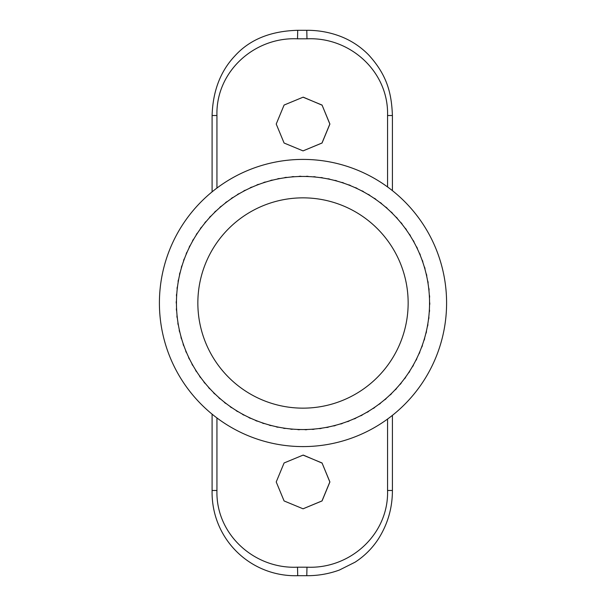 <?xml version="1.0" encoding="UTF-8"?>
<svg xmlns="http://www.w3.org/2000/svg" width="606" height="606" viewBox="0 0 606 606"><rect width="100%" height="100%" fill="white"/><g stroke="black" fill="none" stroke-linecap="round" stroke-linejoin="round"><path stroke-width="0.91" d="M392.408 415.36L392.408 490.481C392.415 508.048 387.704 524.251 378.273 539.105C372.152 548.422 364.433 556.111 355.101 562.171L339.443 570.019C328.967 573.852 318.074 575.745 306.78 575.7L297.72 575.7L297.516 567.178L306.984 567.178C350.139 569.223 388.847 534.272 387.56 490.481L387.56 419.057M297.72 30.3L306.78 30.3L306.984 38.822L297.516 38.822L297.72 30.3C270.67 31.027 249.748 39.534 234.969 55.828C220.486 71.114 212.865 91.014 212.092 115.519L212.092 191.844M303.038 150.886L321.998 143.001L329.838 124.041L322.097 105.179L303.341 97.202M329.906 124.041L322.051 143.016L303.068 150.886L284.093 143.031L276.222 124.041L284.093 105.05L303.068 97.195L322.051 105.058L329.906 124.041M303.038 508.805L321.998 500.92L329.838 481.959L322.097 463.098L303.341 455.114M329.906 481.959L322.059 500.935L303.068 508.805L284.093 500.942L276.222 481.959L284.093 462.969L303.068 455.114L322.051 462.976L329.906 481.959M408.149 303A105.149 105.149 0 0 1 303 408.149A105.149 105.149 0 0 1 197.851 303A105.149 105.149 0 0 1 303 197.851A105.149 105.149 0 0 1 408.149 303M176.452 303A126.548 126.548 0 0 1 303 176.452A126.548 126.548 0 0 1 429.548 303A126.548 126.548 0 0 1 303 429.548A126.548 126.548 0 0 1 176.452 303M376.159 199.738A126.548 126.548 0 0 0 373.796 198.109A4.484 4.484 0 0 1 376.159 199.738M184.072 346.246A4.484 4.484 0 0 1 183.118 343.541A126.548 126.548 0 0 1 181.792 339.383A4.484 4.484 0 0 1 180.997 336.633A126.548 126.548 0 0 1 179.914 332.406A4.484 4.484 0 0 1 179.278 329.611A126.548 126.548 0 0 1 178.437 325.331A4.484 4.484 0 0 1 177.959 322.506A126.548 126.548 0 0 1 177.361 318.188A4.484 4.484 0 0 1 177.05 315.332A126.548 126.548 0 0 1 176.702 310.984A4.484 4.484 0 0 1 176.551 308.121A126.548 126.548 0 0 1 176.452 303.765A4.484 4.484 0 0 1 176.467 300.894A126.548 126.548 0 0 1 176.619 296.539A4.484 4.484 0 0 1 176.793 293.675A126.548 126.548 0 0 1 177.187 289.335A4.484 4.484 0 0 1 177.535 286.486A126.548 126.548 0 0 1 178.179 282.176A4.484 4.484 0 0 1 178.679 279.351M179.565 275.079A4.484 4.484 0 0 1 180.232 272.291A126.548 126.548 0 0 1 181.361 268.079A4.484 4.484 0 0 1 182.186 265.337A126.548 126.548 0 0 1 183.557 261.194A4.484 4.484 0 0 1 184.535 258.497A126.548 126.548 0 0 1 186.133 254.444A4.484 4.484 0 0 1 187.269 251.808A126.548 126.548 0 0 1 189.102 247.854A4.484 4.484 0 0 1 190.375 245.286M196.132 235.226A4.484 4.484 0 0 1 197.692 232.825A126.548 126.548 0 0 1 200.169 229.235A4.484 4.484 0 0 1 201.866 226.924M209.252 217.993A4.484 4.484 0 0 1 211.199 215.895A126.548 126.548 0 0 1 214.259 212.782A4.484 4.484 0 0 1 216.319 210.797M219.554 207.866A4.484 4.484 0 0 1 221.728 205.995A126.548 126.548 0 0 1 225.121 203.252A4.484 4.484 0 0 1 227.401 201.518A126.548 126.548 0 0 1 230.939 198.973A4.484 4.484 0 0 1 233.318 197.367M236.999 195.026A4.484 4.484 0 0 1 239.461 193.556A126.548 126.548 0 0 1 243.271 191.435A4.484 4.484 0 0 1 245.809 190.11M249.733 188.208A4.484 4.484 0 0 1 252.346 187.027A126.548 126.548 0 0 1 256.376 185.353A4.484 4.484 0 0 1 259.05 184.322M263.171 182.883A4.484 4.484 0 0 1 265.898 182.012A126.548 126.548 0 0 1 270.087 180.808A4.484 4.484 0 0 1 272.867 180.088A126.548 126.548 0 0 1 277.116 179.126A4.484 4.484 0 0 1 279.934 178.573A126.548 126.548 0 0 1 284.237 177.846A4.484 4.484 0 0 1 287.077 177.46A126.548 126.548 0 0 1 291.41 176.982A4.484 4.484 0 0 1 294.266 176.755A126.548 126.548 0 0 1 298.622 176.528A4.484 4.484 0 0 1 301.485 176.46A126.548 126.548 0 0 1 305.848 176.482A4.484 4.484 0 0 1 308.712 176.581A126.548 126.548 0 0 1 313.067 176.854A4.484 4.484 0 0 1 315.923 177.111A126.548 126.548 0 0 1 320.256 177.634A4.484 4.484 0 0 1 323.089 178.058A126.548 126.548 0 0 1 327.384 178.823A4.484 4.484 0 0 1 330.187 179.406A126.548 126.548 0 0 1 334.429 180.414A4.484 4.484 0 0 1 337.201 181.156A126.548 126.548 0 0 1 341.375 182.414A4.484 4.484 0 0 1 344.102 183.307A126.548 126.548 0 0 1 348.2 184.8A4.484 4.484 0 0 1 350.866 185.853M354.874 187.572A4.484 4.484 0 0 1 357.479 188.777A126.548 126.548 0 0 1 361.381 190.723A4.484 4.484 0 0 1 363.911 192.072A126.548 126.548 0 0 1 367.69 194.238A4.484 4.484 0 0 1 370.145 195.73M385.295 206.858A4.484 4.484 0 0 1 387.454 208.752A126.548 126.548 0 0 1 390.65 211.714A4.484 4.484 0 0 1 392.696 213.729M409.042 233.939A4.484 4.484 0 0 1 410.58 236.363A126.548 126.548 0 0 1 412.815 240.105A4.484 4.484 0 0 1 414.209 242.612A126.548 126.548 0 0 1 416.224 246.475A4.484 4.484 0 0 1 417.481 249.058A126.548 126.548 0 0 1 419.269 253.035A4.484 4.484 0 0 1 420.367 255.679A126.548 126.548 0 0 1 421.927 259.754A4.484 4.484 0 0 1 422.882 262.459M424.208 266.617A4.484 4.484 0 0 1 425.003 269.367A126.548 126.548 0 0 1 426.086 273.594A4.484 4.484 0 0 1 426.722 276.389A126.548 126.548 0 0 1 427.563 280.669A4.484 4.484 0 0 1 428.041 283.494A126.548 126.548 0 0 1 428.639 287.812A4.484 4.484 0 0 1 428.95 290.668A126.548 126.548 0 0 1 429.298 295.016A4.484 4.484 0 0 1 429.449 297.879A126.548 126.548 0 0 1 429.548 302.235A4.484 4.484 0 0 1 429.533 305.106A126.548 126.548 0 0 1 429.381 309.461A4.484 4.484 0 0 1 429.207 312.325A126.548 126.548 0 0 1 428.813 316.665A4.484 4.484 0 0 1 428.465 319.513A126.548 126.548 0 0 1 427.821 323.824A4.484 4.484 0 0 1 427.321 326.649A126.548 126.548 0 0 1 426.435 330.921A4.484 4.484 0 0 1 425.768 333.709A126.548 126.548 0 0 1 424.639 337.921A4.484 4.484 0 0 1 423.814 340.663A126.548 126.548 0 0 1 422.443 344.806A4.484 4.484 0 0 1 421.465 347.503M159.408 303A143.592 143.592 0 0 1 303 159.408A143.592 143.592 0 0 1 446.592 303A143.592 143.592 0 0 1 303 446.592A143.592 143.592 0 0 1 159.408 303M419.867 351.556A4.484 4.484 0 0 1 418.731 354.192A126.548 126.548 0 0 1 416.898 358.146A4.484 4.484 0 0 1 415.625 360.714A126.548 126.548 0 0 1 413.565 364.562A4.484 4.484 0 0 1 412.141 367.054A126.548 126.548 0 0 1 409.868 370.774A4.484 4.484 0 0 1 408.308 373.175A126.548 126.548 0 0 1 405.831 376.765A4.484 4.484 0 0 1 404.134 379.076M401.452 382.515A4.484 4.484 0 0 1 399.627 384.727A126.548 126.548 0 0 1 396.748 388.007A4.484 4.484 0 0 1 394.801 390.105M386.446 398.134A4.484 4.484 0 0 1 384.272 400.005A126.548 126.548 0 0 1 380.879 402.748A4.484 4.484 0 0 1 378.599 404.482A126.548 126.548 0 0 1 375.061 407.027A4.484 4.484 0 0 1 372.682 408.633M369.001 410.974A4.484 4.484 0 0 1 366.539 412.444A126.548 126.548 0 0 1 362.729 414.565A4.484 4.484 0 0 1 360.191 415.89A126.548 126.548 0 0 1 356.267 417.792A4.484 4.484 0 0 1 353.654 418.973A126.548 126.548 0 0 1 349.624 420.647A4.484 4.484 0 0 1 346.95 421.678M342.829 423.117A4.484 4.484 0 0 1 340.102 423.988A126.548 126.548 0 0 1 335.913 425.192A4.484 4.484 0 0 1 333.133 425.912A126.548 126.548 0 0 1 328.884 426.874A4.484 4.484 0 0 1 326.066 427.427A126.548 126.548 0 0 1 321.763 428.154A4.484 4.484 0 0 1 318.923 428.54A126.548 126.548 0 0 1 314.59 429.018A4.484 4.484 0 0 1 311.734 429.245A126.548 126.548 0 0 1 307.378 429.472A4.484 4.484 0 0 1 304.515 429.54A126.548 126.548 0 0 1 300.152 429.518A4.484 4.484 0 0 1 297.288 429.419A126.548 126.548 0 0 1 292.933 429.146A4.484 4.484 0 0 1 290.077 428.889A126.548 126.548 0 0 1 285.744 428.366A4.484 4.484 0 0 1 282.911 427.942A126.548 126.548 0 0 1 278.616 427.177A4.484 4.484 0 0 1 275.813 426.594A126.548 126.548 0 0 1 271.571 425.586A4.484 4.484 0 0 1 268.799 424.844A126.548 126.548 0 0 1 264.625 423.586A4.484 4.484 0 0 1 261.898 422.693A126.548 126.548 0 0 1 257.8 421.2A4.484 4.484 0 0 1 255.134 420.147A126.548 126.548 0 0 1 251.126 418.428A4.484 4.484 0 0 1 248.521 417.223A126.548 126.548 0 0 1 244.619 415.277A4.484 4.484 0 0 1 242.089 413.928A126.548 126.548 0 0 1 238.31 411.762A4.484 4.484 0 0 1 235.855 410.27A126.548 126.548 0 0 1 232.204 407.891A4.484 4.484 0 0 1 229.841 406.262M226.326 403.679A4.484 4.484 0 0 1 224.069 401.914A126.548 126.548 0 0 1 220.705 399.142A4.484 4.484 0 0 1 218.546 397.248A126.548 126.548 0 0 1 215.35 394.286A4.484 4.484 0 0 1 213.304 392.271M205.517 383.696A4.484 4.484 0 0 1 203.714 381.469A126.548 126.548 0 0 1 201.071 378A4.484 4.484 0 0 1 199.397 375.675A126.548 126.548 0 0 1 196.958 372.061A4.484 4.484 0 0 1 195.42 369.637M193.185 365.895A4.484 4.484 0 0 1 191.791 363.388A126.548 126.548 0 0 1 189.776 359.525A4.484 4.484 0 0 1 188.519 356.942A126.548 126.548 0 0 1 186.731 352.965A4.484 4.484 0 0 1 185.633 350.321M210.282 389.128A4.484 4.484 0 0 1 208.358 387.007M391.741 393.218A4.484 4.484 0 0 1 389.681 395.203M404.929 228A4.484 4.484 0 0 1 406.603 230.325M400.483 222.304A4.484 4.484 0 0 1 402.286 224.531M395.718 216.872A4.484 4.484 0 0 1 397.642 218.993M379.674 202.321A4.484 4.484 0 0 1 381.931 204.086M204.548 223.485A4.484 4.484 0 0 1 206.373 221.273M192.435 241.438A4.484 4.484 0 0 1 193.859 238.946M216.94 417.951L216.94 490.481C215.675 534.447 254.528 569.223 297.516 567.178M387.56 186.943L387.56 115.519C388.832 71.553 349.973 36.777 306.984 38.822M297.516 38.822C254.361 36.777 215.653 71.728 216.94 115.519L216.94 188.049M306.78 575.7L306.984 567.178M216.94 115.519L212.092 115.519M306.78 30.3C318.483 30.247 329.725 32.285 340.519 36.39C351.139 40.511 360.479 46.647 368.546 54.805C387.393 75.417 391.567 93.65 392.408 115.519L387.56 115.519M216.94 490.481L212.092 490.481C211.108 539.151 250.626 577.026 297.72 575.7M392.408 490.481L387.56 490.481M212.092 414.156L212.092 490.481M392.408 115.519L392.408 190.64"/></g></svg>
